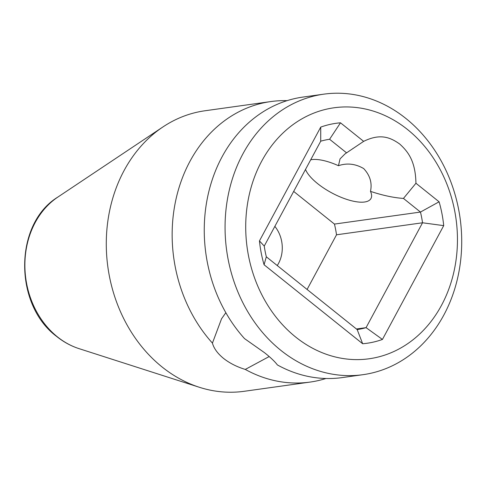 <?xml version="1.0" encoding="UTF-8"?>
<svg xmlns="http://www.w3.org/2000/svg" width="486" height="486" viewBox="0 0 486 486"><rect width="100%" height="100%" fill="white"/><g stroke="black" fill="none" stroke-linecap="round" stroke-linejoin="round"><path stroke-width="0.73" d="M261.662 161.237A126.718 105.426 82 0 0 295.695 337.065A126.718 105.426 82 0 0 441.501 305.323A126.718 105.426 82 0 0 407.468 129.489A126.718 105.426 82 0 0 261.662 161.237M363.656 141.359C380.623 133.006 390.604 137.647 399.662 143.99C408.027 151.608 415.481 160.933 415.943 183.246L439.095 201.799A111.063 92.401 -98 0 1 443.712 225.638L382.433 339.447A111.063 92.401 -98 0 1 362.665 343.748L264.068 264.755A111.063 92.401 -98 0 1 259.451 240.916L320.73 127.107A111.063 92.401 -98 0 1 340.498 122.806L363.656 141.359L345.048 153.874L340.048 158.879L338.456 165.708C347.016 162.81 355.43 163.764 363.698 168.575C370.034 175.397 372.294 182.997 370.478 191.363A37.27 13.675 28.3 0 1 370.982 198.482A37.27 13.675 28.3 0 1 317.686 183.678A37.27 13.675 28.3 0 1 305.506 169.444M370.478 191.363C382.652 195.402 393.642 197.759 403.453 198.428L415.943 183.246M323.779 94.163L302.972 97.072A141.626 117.825 -98 0 0 222.078 156.814A141.626 117.825 -98 0 0 244.537 338.614L264.548 352.715C270.623 357.532 274.9 361.602 277.385 364.931A141.626 117.825 -98 0 0 342.187 377.592L362.999 374.682A141.626 117.825 82 0 0 443.888 314.94A141.626 117.825 82 0 0 441.671 161.832A141.626 117.825 82 0 0 323.779 94.163A141.626 117.825 82 0 0 242.891 153.904A141.626 117.825 82 0 0 245.108 307.012A141.626 117.825 82 0 0 362.999 374.682M269.171 356.554L245.278 369.421C236.968 366.906 229.738 363.242 223.59 358.437C217.576 353.498 213.858 348.389 212.431 343.104A141.626 117.825 -98 0 1 189.977 161.303A141.626 117.825 -98 0 1 270.866 101.562A141.626 117.825 -98 0 1 287.105 100.651M325.948 378.503A141.626 117.825 -98 0 1 310.086 382.081L244.215 391.291A141.626 117.825 -98 0 1 199.327 387.269A141.626 117.825 -98 0 1 162.148 367.027A141.626 117.825 -98 0 1 124.106 170.513A141.626 117.825 -98 0 1 162.931 126.943A141.626 117.825 -98 0 1 205.001 110.765L270.866 101.562M310.086 382.081A141.626 117.825 -98 0 1 245.278 369.421M310.7 159.803A37.27 13.675 28.3 0 1 338.456 165.708M212.431 343.104L221.555 318.773L225.844 312.698M403.453 198.428L420.463 212.06L334.447 224.082L293.672 191.417M439.095 201.799L420.463 212.06A96.155 79.996 -98 0 1 422.534 222.776L366.067 327.649A96.155 79.996 -98 0 1 357.18 329.587L266.322 256.79A96.155 79.996 -98 0 1 264.244 246.074L320.717 141.195A96.155 79.996 -98 0 1 329.599 139.263L346.609 152.89M329.599 139.263L340.498 122.806M320.717 141.195L320.73 127.107M307.091 289.456L336.519 234.799A96.155 79.996 82 0 0 334.447 224.082M274.857 226.361A29.816 24.804 -98 0 1 278.533 263.4A29.816 24.804 -98 0 1 277.251 265.544M443.712 225.638L422.534 222.776L336.519 234.799M356.445 328.998L366.067 327.649L382.433 339.447M357.18 329.587L362.665 343.748M266.322 256.79L264.068 264.755M264.244 246.074L259.451 240.916M57.877 197.061C13.912 223.803 13.681 304.734 56.747 336.525C63.611 342.016 71.053 346.062 79.072 348.65A82.468 68.611 -98 0 1 57.421 336.865A82.468 68.611 -98 0 1 57.877 197.061L162.931 126.943M352.842 148.546L353.146 148.339M79.072 348.65L199.327 387.269"/></g></svg>
